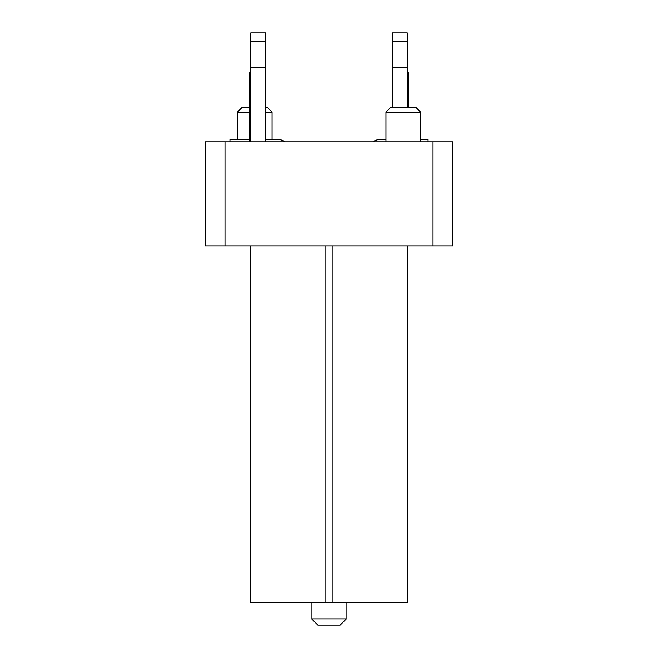 <?xml version="1.0" encoding="UTF-8"?>
<svg xmlns="http://www.w3.org/2000/svg" width="658" height="658" viewBox="0 0 658 658"><rect width="100%" height="100%" fill="white"/><g stroke="black" fill="none" stroke-linecap="round" stroke-linejoin="round"><path stroke-width="0.99" d="M285.202 141.873A14.863 14.863 0 0 0 276.993 139.397L265.602 139.397M249.744 139.397L229.938 139.397L229.938 141.873M428.062 139.397L420.635 139.397L428.062 139.397L420.635 139.397L428.062 139.397L420.635 139.397L428.062 139.397L420.635 139.397L428.062 139.397L428.062 141.873M381.007 139.397L385.966 139.397L381.007 139.397A14.863 14.863 0 0 0 372.798 141.873M249.744 112.156L237.365 112.156L242.317 107.196L249.744 107.196M311.908 602.531L311.908 619.153L317.855 625.1L340.145 625.1L346.092 619.153L341.765 623.48M346.092 619.153L346.092 602.531M433.022 245.895L452.836 245.895L452.836 141.873L205.164 141.873L205.164 245.895L433.022 245.895L433.022 141.873M265.602 107.196L267.082 107.196L272.034 112.156L265.602 112.156M250.739 141.873L250.739 32.9L265.602 32.9L265.602 141.873M250.739 574.673L250.739 602.531L407.261 602.531L407.261 305.328M250.739 245.895L250.739 602.531M250.739 465.116L250.739 393.879M250.739 305.328L250.739 292.95M407.261 245.895L407.261 602.531M224.978 141.873L224.978 245.895M420.635 141.873L420.635 112.156L385.966 112.156L385.966 141.873M250.739 72.528L249.744 72.528L249.744 141.873M265.602 67.577L250.739 67.577M407.261 292.95L407.261 295.426M407.261 41.133L407.261 32.9L392.398 32.9L392.398 41.133L407.261 41.133L407.261 67.577L392.398 67.577L392.398 41.133M407.261 107.196L407.261 67.577M392.398 107.196L392.398 67.577M420.635 112.156L415.683 107.196L390.918 107.196L385.966 112.156M408.256 107.196L408.256 72.528L407.261 72.528M346.092 618.874L311.908 618.874M325.036 602.531L325.036 245.895M332.964 245.895L332.964 602.531M250.739 82.431L249.744 82.431M250.739 41.133L265.602 41.133M407.261 82.431L408.256 82.431M237.365 139.397L237.365 112.156M272.034 139.397L272.034 112.156"/></g></svg>
